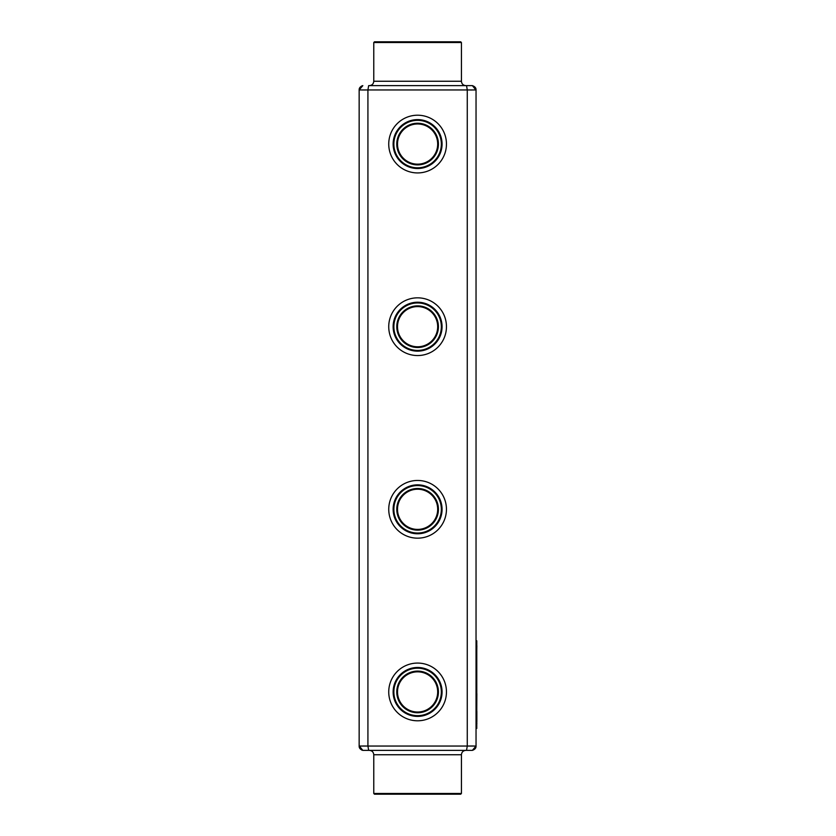 <?xml version="1.0" encoding="UTF-8"?>
<svg xmlns="http://www.w3.org/2000/svg" width="836" height="836" viewBox="0 0 836 836"><rect width="100%" height="100%" fill="white"/><g stroke="black" fill="none" stroke-linecap="round" stroke-linejoin="round"><path stroke-width="1.25" d="M476.039 746.046L472.382 750.373L466.54 750.373L472.382 750.373L476.039 746.046L359.156 746.046L359.156 89.954L476.039 89.954L476.039 746.046L472.382 750.373L466.54 750.373L472.382 750.373L476.039 746.151L476.039 728.459L476.039 746.046L476.039 728.459L476.771 728.459L476.771 640.794L476.039 640.794L476.039 89.849L472.382 85.627L466.54 85.627L472.382 85.627C474.879 86.536 476.102 87.947 476.039 89.86L472.382 85.627L475.903 89.974M368.655 85.627L466.54 85.627L467.272 89.954L467.272 746.046L466.54 750.373L362.814 750.373L368.655 750.373L362.814 750.373L368.655 750.373L367.924 746.046L367.924 89.954L368.655 85.627M359.166 89.682L359.166 89.849C359.093 87.947 360.316 86.536 362.814 85.627L359.156 89.954L362.814 85.627L359.156 89.954L362.814 85.627L361.465 86.098M359.166 746.151L362.814 750.373L361.633 749.986L362.814 750.373C360.316 749.464 359.093 748.053 359.166 746.14L362.814 750.373L359.292 746.025M473.469 746.005L472.11 746.015M472.727 746.005L468.818 746.025M373.765 81.249L461.43 81.249L461.43 42.532L373.765 42.532L373.765 81.249C373.514 83.913 372.051 85.366 369.387 85.627L465.809 85.627C463.144 85.366 461.691 83.913 461.43 81.249L461.43 42.532L460.699 41.8L374.497 41.8L373.765 42.532M373.765 754.751L461.43 754.751L461.43 793.468L373.765 793.468L373.765 754.751C373.514 752.087 372.051 750.634 369.387 750.373L465.809 750.373C463.144 750.634 461.691 752.097 461.43 754.751L461.43 793.468L460.699 794.2L461.43 793.468M437.688 691.936A20.085 20.085 0 0 0 407.55 674.537A20.085 20.085 0 0 0 407.55 709.325A20.085 20.085 0 0 0 437.688 691.936M437.688 326.688A20.085 20.085 0 0 0 407.55 309.289A20.085 20.085 0 0 0 407.55 344.087A20.085 20.085 0 0 0 437.688 326.688M438.419 691.936A20.816 20.816 0 0 0 407.184 673.9A20.816 20.816 0 0 0 407.184 709.963A20.816 20.816 0 0 0 438.419 691.936M438.419 326.688A20.816 20.816 0 0 0 407.184 308.662A20.816 20.816 0 0 0 407.184 344.714A20.816 20.816 0 0 0 438.419 326.688M365.813 89.974L365.227 89.985M364.59 89.985L363.921 89.985M363.085 89.985L362.437 89.995M363.085 746.015L363.921 746.015M364.59 746.015L365.227 746.015M365.813 746.025L366.387 746.025M472.11 89.985L471.274 89.985M470.605 89.985L469.968 89.985M469.383 89.974L468.818 89.974M469.383 746.025L469.968 746.015M470.605 746.015L471.274 746.015M441.335 691.936A23.742 23.742 0 0 0 405.732 671.371A23.742 23.742 0 0 0 405.732 712.491A23.742 23.742 0 0 0 441.335 691.936M441.335 326.688A23.742 23.742 0 0 0 405.732 306.133A23.742 23.742 0 0 0 405.732 347.253A23.742 23.742 0 0 0 441.335 326.688M442.066 691.936A24.474 24.474 0 0 0 405.366 670.744A24.474 24.474 0 0 0 405.366 713.129A24.474 24.474 0 0 0 442.066 691.936M442.066 326.688A24.474 24.474 0 0 0 405.366 305.495A24.474 24.474 0 0 0 405.366 347.88A24.474 24.474 0 0 0 442.066 326.688M359.156 746.046L362.814 750.373M472.382 85.627L476.039 89.849M476.771 650.899L476.771 693.619M476.844 693.619L476.771 708.249M476.771 710.192L476.771 711.332M476.844 723.84L476.771 721.771M476.844 711.332L476.844 721.771M476.844 645.747L476.771 650.847M460.699 794.2L374.497 794.2L373.765 793.468M442.066 509.312A24.474 24.474 0 0 0 405.366 488.12A24.474 24.474 0 0 0 405.366 530.505A24.474 24.474 0 0 0 442.066 509.312M442.066 144.064A24.474 24.474 0 0 0 405.366 122.871A24.474 24.474 0 0 0 405.366 165.256A24.474 24.474 0 0 0 442.066 144.064M441.335 509.312A23.742 23.742 0 0 0 405.732 488.746A23.742 23.742 0 0 0 405.732 529.867A23.742 23.742 0 0 0 441.335 509.312M441.335 144.064A23.742 23.742 0 0 0 405.732 123.509A23.742 23.742 0 0 0 405.732 164.629A23.742 23.742 0 0 0 441.335 144.064M437.688 509.312A20.085 20.085 0 0 0 407.55 491.913A20.085 20.085 0 0 0 407.55 526.711A20.085 20.085 0 0 0 437.688 509.312M437.688 144.064A20.085 20.085 0 0 0 407.55 126.675A20.085 20.085 0 0 0 407.55 161.463A20.085 20.085 0 0 0 437.688 144.064M438.419 509.312A20.816 20.816 0 0 0 407.184 491.286A20.816 20.816 0 0 0 407.184 527.338A20.816 20.816 0 0 0 438.419 509.312M438.419 144.064A20.816 20.816 0 0 0 407.184 126.037A20.816 20.816 0 0 0 407.184 162.1A20.816 20.816 0 0 0 438.419 144.064M476.039 645.183L476.771 645.183M476.039 724.07L476.771 724.07M417.603 663.073A28.852 28.852 0 0 0 392.606 706.357A28.852 28.852 0 0 0 442.589 706.357A28.852 28.852 0 0 0 417.603 663.073M417.603 480.46A28.852 28.852 0 0 0 392.606 523.733A28.852 28.852 0 0 0 442.589 523.733A28.852 28.852 0 0 0 417.603 480.46M417.603 297.835A28.852 28.852 0 0 0 392.606 341.119A28.852 28.852 0 0 0 442.589 341.119A28.852 28.852 0 0 0 417.603 297.835M417.603 115.211A28.852 28.852 0 0 0 392.606 158.495A28.852 28.852 0 0 0 442.589 158.495A28.852 28.852 0 0 0 417.603 115.211M472.382 750.373C474.879 749.464 476.102 748.063 476.039 746.151C476.102 748.053 474.879 749.464 472.382 750.373C474.879 749.464 476.102 748.063 476.039 746.151M362.814 85.627C360.316 86.536 359.093 87.937 359.166 89.849"/></g></svg>
